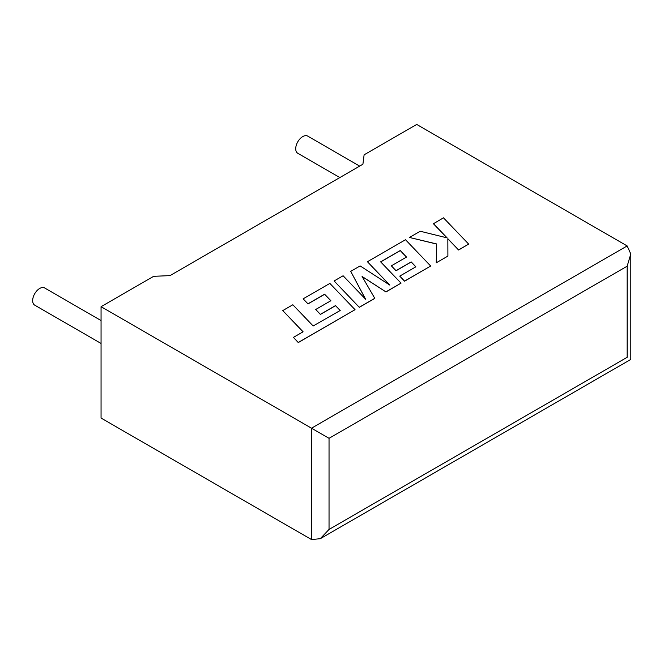 <?xml version="1.0" encoding="UTF-8"?>
<svg xmlns="http://www.w3.org/2000/svg" width="664" height="664" viewBox="0 0 664 664"><rect width="100%" height="100%" fill="white"/><g stroke="black" fill="none" stroke-linecap="round" stroke-linejoin="round"><path stroke-width="1" d="M101.061 320.546L44.637 287.968A9.918 5.727 120 0 0 39.682 288.466A9.918 5.727 120 0 0 33.2 297.206A9.918 5.727 120 0 0 34.719 305.158L101.061 343.454M339.827 177.562L297.771 153.284A9.918 5.727 -60 0 1 296.252 145.333A9.918 5.727 -60 0 1 302.734 136.593A9.918 5.727 -60 0 1 307.698 136.095L359.672 166.108M101.061 306.685L311.507 428.189L627.165 245.937L416.726 124.442L364.113 154.812L362.909 164.24L169.992 275.618L153.674 276.315L101.061 306.685L101.061 418.063L311.507 539.558L311.507 428.189L329.037 438.306L329.037 529.432L320.272 538.695L311.507 539.558M627.165 245.937L630.8 253.963L627.165 266.189L329.037 438.306M329.037 529.432L627.165 357.315C631.896 360.046 631.896 360.046 627.165 357.315L627.165 266.189M433.418 223.619L447.113 237.878L420.204 231.246L409.447 237.455L436.605 243.945L436.256 262.803L447.893 256.088L447.843 238.708L458.6 249.905L468.668 244.095L443.469 217.817L433.418 223.726L446.98 237.853M468.668 244.095L458.6 250.013L447.843 238.808M409.447 237.455L436.605 244.045M436.256 262.803L447.893 256.088M400.234 250.544L406.517 257.059L391.345 265.824L396.018 270.671L411.19 261.915L415.855 266.812L399.745 276.116L404.567 281.104L430.687 266.023L405.505 239.737L367.416 261.724L389.851 285.122L360.137 265.924L350.716 271.368L365.648 299.273L343.097 275.767L334.116 280.955L359.307 307.332L374.811 298.385L362.079 276.465L385.983 291.936L401.039 283.138L380.638 261.857L400.234 250.544L406.459 257.101M359.307 307.233L374.811 298.277M362.179 276.622L385.983 291.936M385.983 291.836L401.039 283.138M380.696 261.923L400.234 250.643M391.345 265.824L396.018 270.779L411.19 262.014L415.797 266.853M399.745 276.116L404.567 281.204L430.687 266.023M367.416 261.724L389.594 284.956M350.716 271.368L365.524 299.14M334.116 280.955L359.307 307.332M282.773 310.594L303.099 331.801L293.422 337.387L298.285 342.466L355.049 309.69L329.859 283.412L303.141 298.833L307.963 303.822L324.605 294.21L330.888 300.726L315.715 309.49L320.38 314.338L335.552 305.581L340.217 310.478L313.167 325.982L292.841 304.776L282.773 310.594L303.041 331.834M293.422 337.387L298.285 342.566L355.049 309.69M303.141 298.833L307.963 303.921L324.605 294.31L330.821 300.767M315.715 309.49L320.38 314.437L335.552 305.681L340.159 310.52M630.8 253.963L630.8 359.407L320.272 538.695"/></g></svg>
